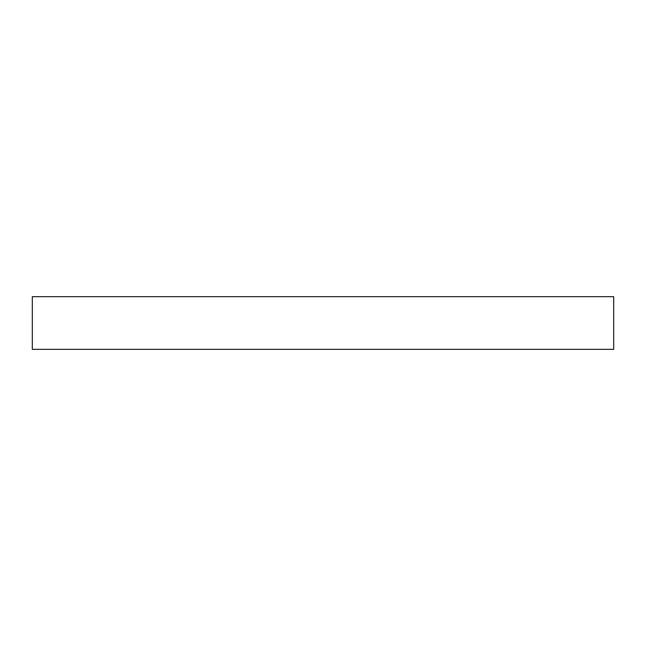 <?xml version="1.0" encoding="UTF-8"?>
<svg xmlns="http://www.w3.org/2000/svg" width="646" height="646" viewBox="0 0 646 646"><rect width="100%" height="100%" fill="white"/><g stroke="black" fill="none" stroke-linecap="round" stroke-linejoin="round"><path stroke-width="0.97" d="M32.3 296.675L32.3 349.325L613.7 349.325L613.7 296.675L32.3 296.675L32.3 349.325L613.7 349.325L613.7 296.675L32.3 296.675"/></g></svg>
